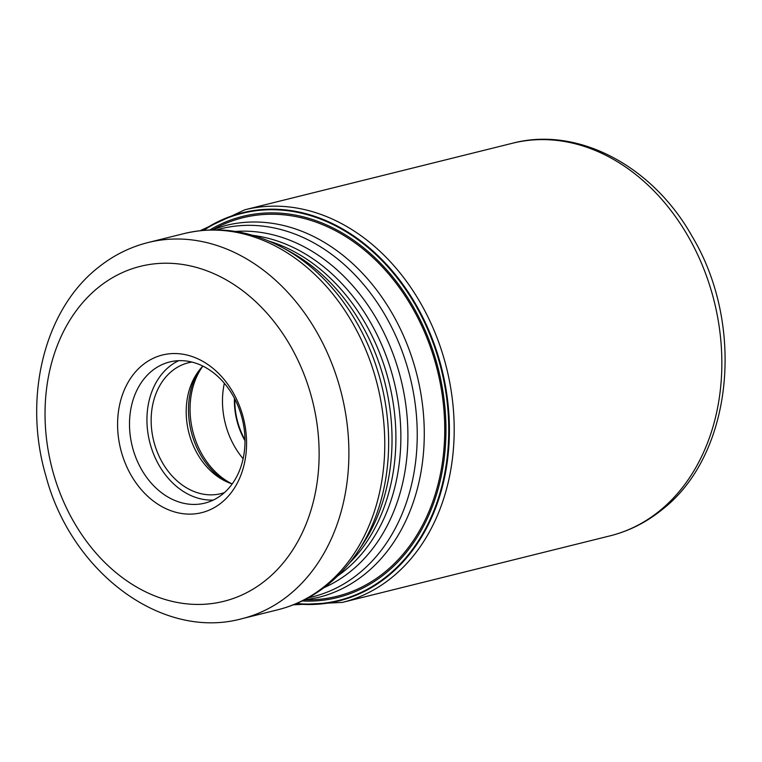<?xml version="1.0" encoding="UTF-8"?>
<svg xmlns="http://www.w3.org/2000/svg" width="762" height="762" viewBox="0 0 762 762"><rect width="100%" height="100%" fill="white"/><g stroke="black" fill="none" stroke-linecap="round" stroke-linejoin="round"><path stroke-width="1.14" d="M203.787 230.305A199.482 155.467 -104 0 1 419.433 312.23A199.482 155.467 -104 0 1 387.22 575.977A199.482 155.467 76 0 1 296.589 603.485M202.949 230.381A199.987 155.858 76 0 1 419.7 311.363A199.987 155.858 76 0 1 387.696 576.348A199.987 155.858 76 0 1 295.808 603.809M232.191 483.927A67.427 52.549 76 0 1 223.409 480.155A67.427 52.549 76 0 1 196.891 373.542A67.427 52.549 76 0 1 202.892 366.093M191.938 362.064A67.427 52.549 -104 0 0 188.414 362.779A67.427 52.549 -104 0 0 171.945 371.056A67.427 52.549 -104 0 0 157.286 452.057A67.427 52.549 -104 0 0 220.951 493.643A67.427 52.549 -104 0 0 224.399 492.623M213.293 500.072A72.733 56.683 76 0 1 151.581 448.523A72.733 56.683 76 0 1 169.374 366.56A72.733 56.683 76 0 1 178.632 360.683M141.561 469.544A72.733 56.683 -104 0 0 204.797 503.13A72.733 56.683 -104 0 0 222.552 494.195A72.733 56.683 -104 0 0 232.934 395.554A72.733 56.683 -104 0 0 169.697 361.96A72.733 56.683 -104 0 0 151.943 370.894A72.733 56.683 -104 0 0 141.561 469.544M131.054 475.145A81.229 63.303 -104 0 0 221.513 502.682A81.229 63.303 -104 0 0 233.105 392.516A81.229 63.303 -104 0 0 142.646 364.979A81.229 63.303 -104 0 0 131.054 475.145M214.074 229.01A195.043 152.009 -104 0 1 418.995 320.164A195.043 152.009 -104 0 1 384.562 572.348A195.043 152.009 76 0 1 306.276 599.818M302.123 600.97A196.396 153.067 76 0 0 385.372 573.453A196.396 153.067 -104 0 0 418.805 317.068A196.396 153.067 -104 0 0 209.864 229.924M512.445 143.246C577.939 125.94 652.758 166.097 692.067 236.306C745.741 325.479 732.815 455.228 661.892 509.797C646.29 522.399 629.012 531.085 610.067 535.848A202.273 157.639 -104 0 0 659.444 510.997A202.273 157.639 -104 0 0 703.44 267.995A202.273 157.639 -104 0 0 512.445 143.246L244.792 209.798A202.273 157.639 76 0 1 435.778 334.547A202.273 157.639 76 0 1 391.792 577.548A202.273 157.639 76 0 1 342.405 602.399L293.322 604.818M211.731 229.867L225.866 225.447A191.662 149.362 76 0 1 406.832 343.652A191.662 149.362 76 0 1 365.15 573.891A191.662 149.362 76 0 1 365.046 573.976A191.662 149.362 76 0 1 318.354 597.437L303.8 600.151M308.248 597.818A189.671 147.818 -104 0 0 358.626 573.643A189.671 147.818 -104 0 0 358.721 573.567A189.671 147.818 -104 0 0 398.945 343.186A189.671 147.818 -104 0 0 216.751 229.848M235.363 231.448A185.223 144.351 76 0 1 395.326 360.293A185.223 144.351 76 0 1 350.863 571.157A185.223 144.351 76 0 1 350.768 571.233A185.223 144.351 76 0 1 323.945 587.692M234.829 399.04A63.713 49.654 -104 0 0 244.983 439.855M244.983 440.731A64.237 50.063 76 0 1 234.429 398.269M243.116 458.724A72.733 56.683 76 0 1 224.352 383.248M202.759 366.236A72.733 56.683 -104 0 0 232.01 483.87M225.781 481.365A71.942 56.064 76 0 1 198.425 371.361M265.738 580.244A172.612 134.522 76 0 1 73.6 521.541A172.612 134.522 76 0 1 98.288 287.522A172.612 134.522 76 0 1 98.422 287.417A172.612 134.522 76 0 1 290.56 346.119A172.612 134.522 76 0 1 265.871 580.139A172.612 134.522 76 0 1 265.738 580.244M148.219 242.497A193.853 151.076 76 0 1 331.251 362.045A193.853 151.076 76 0 1 289.093 594.922A193.853 151.076 76 0 1 288.95 595.046A193.853 151.076 76 0 1 241.773 618.744L277.654 609.819A193.853 151.076 -104 0 0 324.869 586.083A193.853 151.076 -104 0 0 324.974 586.007A193.853 151.076 -104 0 0 367.132 353.13A193.853 151.076 -104 0 0 184.099 233.572L148.219 242.497C129.778 247.136 112.986 255.575 97.841 267.805C43.634 310.515 22.946 398.593 45.987 476.26C71.228 571.843 161.525 640.642 241.773 618.744M358.207 551.088L362.645 544.411A185.223 144.351 -104 0 0 289.817 251.555L282.769 247.736A191.862 149.523 76 0 1 358.207 551.088C349.615 564.004 339.557 575.148 328.031 584.511C312.887 596.741 296.094 605.18 277.654 609.819M269.157 241.173A183.232 142.799 76 0 1 389.02 382.372A183.232 142.799 76 0 1 349.244 563.261M337.642 575.958A183.232 142.799 -104 0 0 344.338 570.909A183.232 142.799 -104 0 0 344.443 570.824A183.232 142.799 -104 0 0 392.64 376.009A183.232 142.799 -104 0 0 252.955 235.391M244.792 209.798L200.292 230.657M610.067 535.848L342.405 602.399M282.769 247.736C250.422 230.448 217.532 225.723 184.099 233.572"/></g></svg>

